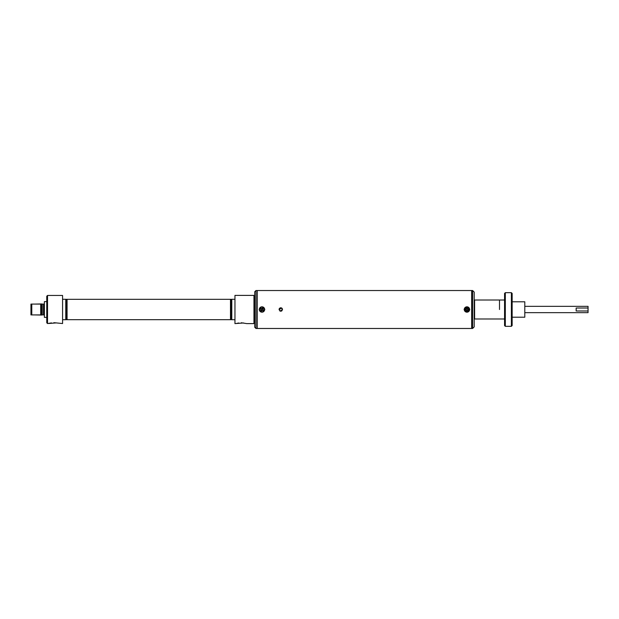 <?xml version="1.0" encoding="UTF-8"?>
<svg xmlns="http://www.w3.org/2000/svg" width="619" height="619" viewBox="0 0 619 619"><rect width="100%" height="100%" fill="white"/><g stroke="black" fill="none" stroke-linecap="round" stroke-linejoin="round"><path stroke-width="0.93" d="M588.05 308.014L576.157 308.014L576.157 310.986L588.05 310.986L588.05 306.343L524.796 306.343M524.796 312.657L588.05 312.657L588.05 310.986M499.502 309.5L499.502 300.014L499.502 309.5M505.321 326.321L504.562 325.563L504.562 293.437L505.321 292.679L505.321 326.321L511.387 326.321L511.387 292.679L505.321 292.679M511.387 292.679L512.153 293.437L512.153 325.563L511.387 326.321M512.153 317.214L524.796 317.214L524.796 301.786L512.153 301.786M504.562 300.014L474.603 300.014A0.402 0.402 0 0 1 474.2 299.604M474.603 300.014L474.603 318.986A0.402 0.402 0 0 0 474.2 319.396M474.603 318.986L504.562 318.986M474.2 292.106L474.2 326.894L472.614 328.472L472.614 290.528L474.2 292.106M255.98 290.528L255.98 328.472L254.719 327.211L254.719 291.789L255.98 290.528L257.249 290.528L257.249 328.472L257.249 290.528L471.67 290.528L471.67 328.472L471.67 290.528L472.614 290.528M255.98 328.472L472.614 328.472M281.993 310.723L280.794 311.218M279.958 307.983L279.061 309.5C280.206 311.721 281.351 311.721 282.496 309.5C281.351 307.279 280.206 307.279 279.061 309.5L281.73 308.069L282.496 309.5L282.024 308.316M466.711 306.831L464.088 309.5L466.711 312.169M467.152 312.169L469.782 309.5L467.152 306.831M261.752 306.831L259.137 309.5L261.752 312.169M262.201 312.169L264.824 309.5L262.201 306.831M279.834 310.939L279.184 308.858M279.192 308.835L279.424 308.44M280.43 307.813L281.096 307.805M282.372 308.858L282.496 309.5L280.113 311.086M281.761 308.084L280.949 307.79M280.19 311.117L281.428 311.094M236.752 323.373L238.864 322.979M243.654 322.971L234.957 323.605L234.957 295.395L253.96 295.395L253.96 323.605L246.718 323.605L241.286 322.762M254.719 322.847L253.96 323.605M254.719 296.153L253.96 295.395M234.957 319.714L231.8 319.714L231.8 299.287L234.957 299.287M231.8 318.978L230.856 319.714L230.856 299.287L231.057 319.714M231.8 300.022L231.057 299.287M66.705 299.41A0.758 0.758 0 0 1 67.069 299.317L230.485 299.317A0.758 0.758 0 0 1 230.856 299.41M66.705 319.59A0.758 0.758 0 0 0 67.069 319.683L230.485 319.683A0.758 0.758 0 0 0 230.856 319.59M46.765 317.377L44.382 317.377L44.382 301.623L46.765 301.623M47.524 295.456L47.524 323.544L46.765 322.785L46.765 296.215L47.524 295.456L62.573 295.456L62.573 323.544L56.259 322.909L48.63 323.489M53.868 322.7L56.259 322.909M47.524 323.544L51.485 322.909M62.573 299.287L65.761 299.287L65.761 319.714L62.573 319.714M66.504 309.5L66.705 319.714L66.705 299.287L66.504 309.5M30.95 304.091L31.786 304.091L30.95 304.091L30.95 314.909L31.786 314.909L30.95 314.909M44.351 304.091L41.767 304.091L42.224 304.091L41.767 304.091L41.543 314.909L44.382 314.909M31.786 304.091L41.543 304.091L41.543 314.909L31.786 314.909L31.786 304.091M34.502 304.091L41.666 303.937L40.707 304.091L40.707 314.909L41.666 315.063L34.502 314.909M263.067 308.138L262.611 309.299L263.655 309.98A1.741 1.741 0 0 1 263.338 310.591L262.177 310.127L261.497 311.171A1.741 1.741 0 0 1 260.893 310.862L261.35 309.701L260.305 309.02A1.741 1.741 0 0 1 260.622 308.409L261.783 308.873L262.464 307.829A1.741 1.741 0 0 1 263.067 308.138L263.106 308.107A1.787 1.787 0 0 0 262.464 307.782L261.736 308.742L260.591 308.378A1.787 1.787 0 0 0 260.259 309.013L261.226 309.74L260.854 310.893A1.787 1.787 0 0 0 261.489 311.218L262.224 310.258L263.369 310.622A1.787 1.787 0 0 0 263.702 309.987L262.735 309.26L263.106 308.107M263.214 307.117A2.685 2.685 0 0 1 264.359 310.73A2.685 2.685 0 0 1 260.746 311.883A2.685 2.685 0 0 1 259.601 308.27A2.685 2.685 0 0 1 263.214 307.117M467.283 311.21A1.741 1.741 0 0 1 466.594 311.21L466.471 309.964L465.233 309.84A1.741 1.741 0 0 1 465.233 309.16L466.471 309.036L466.594 307.79A1.741 1.741 0 0 1 467.283 307.79L467.407 309.036L468.645 309.16A1.741 1.741 0 0 1 468.645 309.84L467.407 309.964L467.299 311.249L467.5 310.065L468.691 309.856A1.787 1.787 0 0 0 468.691 309.144L467.5 308.935L467.299 307.751A1.787 1.787 0 0 0 466.579 307.751L466.378 308.935L465.186 309.144A1.787 1.787 0 0 0 465.186 309.856L466.378 310.065L466.579 311.249A1.787 1.787 0 0 0 467.299 311.249M466.935 306.815A2.685 2.685 0 0 1 469.62 309.5A2.685 2.685 0 0 1 466.935 312.185A2.685 2.685 0 0 1 464.258 309.5A2.685 2.685 0 0 1 466.935 306.815M67.069 299.317L67.069 319.683M230.485 299.317L230.485 319.683M43.5 304.091L43.5 314.909M42.224 304.091L42.224 314.909M65.761 318.978L66.504 319.714M65.761 300.022L66.504 299.287"/></g></svg>
